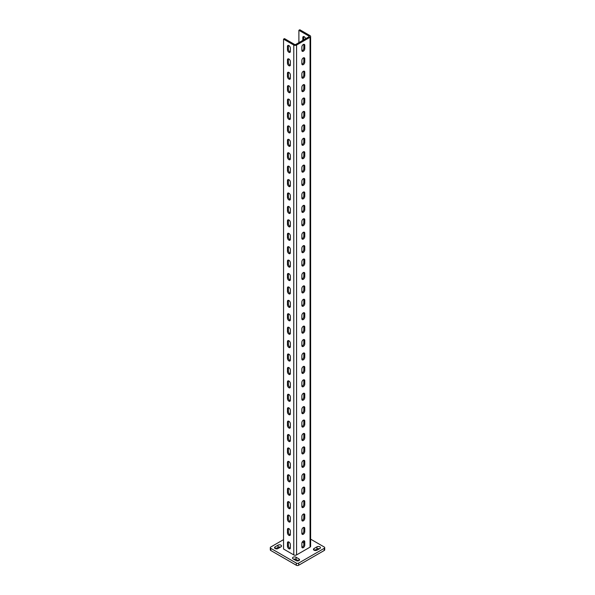 <?xml version="1.0" encoding="UTF-8"?>
<svg xmlns="http://www.w3.org/2000/svg" width="595" height="595" viewBox="0 0 595 595"><rect width="100%" height="100%" fill="white"/><g stroke="black" fill="none" stroke-linecap="round" stroke-linejoin="round"><path stroke-width="0.89" d="M288.902 535.329A2.053 1.183 -120 0 0 289.929 535.433A2.053 1.183 -120 0 0 290.353 534.489L290.353 531.134A2.053 1.183 -120 0 0 289.46 529.067A2.053 1.183 -120 0 0 287.876 528.516A2.053 1.183 -120 0 0 287.452 529.461L287.452 532.815A2.053 1.183 -120 0 0 288.902 535.329M288.449 528.442A2.053 1.183 -120 0 0 288.382 528.925L288.382 532.28A2.053 1.183 -120 0 0 289.832 534.793A2.053 1.183 -120 0 0 290.278 534.972M288.902 521.912A2.053 1.183 -120 0 0 289.929 522.016A2.053 1.183 -120 0 0 290.353 521.071L290.353 517.717A2.053 1.183 -120 0 0 289.46 515.649A2.053 1.183 -120 0 0 287.876 515.099A2.053 1.183 -120 0 0 287.452 516.043L287.452 519.398A2.053 1.183 -120 0 0 288.902 521.912M288.449 515.025A2.053 1.183 -120 0 0 288.382 515.501L288.382 518.855A2.053 1.183 -120 0 0 289.832 521.376A2.053 1.183 -120 0 0 290.278 521.555M288.902 508.494A2.053 1.183 -120 0 0 289.929 508.599A2.053 1.183 -120 0 0 290.353 507.654L290.353 504.3A2.053 1.183 -120 0 0 289.46 502.232A2.053 1.183 -120 0 0 287.876 501.682A2.053 1.183 -120 0 0 287.452 502.626L287.452 505.981A2.053 1.183 -120 0 0 288.902 508.494M288.449 501.607A2.053 1.183 -120 0 0 288.382 502.083L288.382 505.438A2.053 1.183 -120 0 0 289.832 507.959A2.053 1.183 -120 0 0 290.278 508.137M288.902 495.077A2.053 1.183 -120 0 0 289.929 495.174A2.053 1.183 -120 0 0 290.353 494.237L290.353 490.882A2.053 1.183 -120 0 0 289.46 488.815A2.053 1.183 -120 0 0 287.876 488.264A2.053 1.183 -120 0 0 287.452 489.209L287.452 492.563A2.053 1.183 -120 0 0 288.902 495.077M288.449 488.19A2.053 1.183 -120 0 0 288.382 488.666L288.382 492.02A2.053 1.183 -120 0 0 289.832 494.542A2.053 1.183 -120 0 0 290.278 494.713M288.902 481.66A2.053 1.183 -120 0 0 289.929 481.757A2.053 1.183 -120 0 0 290.353 480.82L290.353 477.465A2.053 1.183 -120 0 0 289.46 475.398A2.053 1.183 -120 0 0 287.876 474.847A2.053 1.183 -120 0 0 287.452 475.784L287.452 479.139A2.053 1.183 -120 0 0 288.902 481.66M288.449 474.773A2.053 1.183 -120 0 0 288.382 475.249L288.382 478.603A2.053 1.183 -120 0 0 289.832 481.124A2.053 1.183 -120 0 0 290.278 481.296M288.902 468.243A2.053 1.183 -120 0 0 289.929 468.339A2.053 1.183 -120 0 0 290.353 467.402L290.353 464.048A2.053 1.183 -120 0 0 289.46 461.98A2.053 1.183 -120 0 0 287.876 461.43A2.053 1.183 -120 0 0 287.452 462.367L287.452 465.721A2.053 1.183 -120 0 0 288.902 468.243M288.449 461.356A2.053 1.183 -120 0 0 288.382 461.832L288.382 465.186A2.053 1.183 -120 0 0 289.832 467.707A2.053 1.183 -120 0 0 290.278 467.878M288.902 454.825A2.053 1.183 -120 0 0 289.929 454.922A2.053 1.183 -120 0 0 290.353 453.985L290.353 450.631A2.053 1.183 -120 0 0 289.46 448.563A2.053 1.183 -120 0 0 287.876 448.013A2.053 1.183 -120 0 0 287.452 448.95L287.452 452.304A2.053 1.183 -120 0 0 288.902 454.825M288.449 447.938A2.053 1.183 -120 0 0 288.382 448.414L288.382 451.769A2.053 1.183 -120 0 0 289.832 454.282A2.053 1.183 -120 0 0 290.278 454.461M288.902 441.408A2.053 1.183 -120 0 0 289.929 441.505A2.053 1.183 -120 0 0 290.353 440.568L290.353 437.213A2.053 1.183 -120 0 0 289.46 435.146A2.053 1.183 -120 0 0 287.876 434.595A2.053 1.183 -120 0 0 287.452 435.533L287.452 438.887A2.053 1.183 -120 0 0 288.902 441.408M288.449 434.521A2.053 1.183 -120 0 0 288.382 434.997L288.382 438.351A2.053 1.183 -120 0 0 289.832 440.865A2.053 1.183 -120 0 0 290.278 441.044M288.902 427.984A2.053 1.183 -120 0 0 289.929 428.088A2.053 1.183 -120 0 0 290.353 427.151L290.353 423.796A2.053 1.183 -120 0 0 289.46 421.729A2.053 1.183 -120 0 0 287.876 421.178A2.053 1.183 -120 0 0 287.452 422.115L287.452 425.47A2.053 1.183 -120 0 0 288.902 427.984M288.449 421.104A2.053 1.183 -120 0 0 288.382 421.58L288.382 424.934A2.053 1.183 -120 0 0 289.832 427.448A2.053 1.183 -120 0 0 290.278 427.627M288.902 414.566A2.053 1.183 -120 0 0 289.929 414.67A2.053 1.183 -120 0 0 290.353 413.733L290.353 410.379A2.053 1.183 -120 0 0 289.46 408.311A2.053 1.183 -120 0 0 287.876 407.761A2.053 1.183 -120 0 0 287.452 408.698L287.452 412.052A2.053 1.183 -120 0 0 288.902 414.566M288.449 407.687A2.053 1.183 -120 0 0 288.382 408.163L288.382 411.517A2.053 1.183 -120 0 0 289.832 414.031A2.053 1.183 -120 0 0 290.278 414.209M288.902 401.149A2.053 1.183 -120 0 0 289.929 401.253A2.053 1.183 -120 0 0 290.353 400.316L290.353 396.962A2.053 1.183 -120 0 0 289.46 394.894A2.053 1.183 -120 0 0 287.876 394.344A2.053 1.183 -120 0 0 287.452 395.281L287.452 398.635A2.053 1.183 -120 0 0 288.902 401.149M288.449 394.262A2.053 1.183 -120 0 0 288.382 394.745L288.382 398.1A2.053 1.183 -120 0 0 289.832 400.613A2.053 1.183 -120 0 0 290.278 400.792M288.902 387.732A2.053 1.183 -120 0 0 289.929 387.836A2.053 1.183 -120 0 0 290.353 386.899L290.353 383.544A2.053 1.183 -120 0 0 289.46 381.477A2.053 1.183 -120 0 0 287.876 380.926A2.053 1.183 -120 0 0 287.452 381.864L287.452 385.218A2.053 1.183 -120 0 0 288.902 387.732M288.449 380.845A2.053 1.183 -120 0 0 288.382 381.328L288.382 384.682A2.053 1.183 -120 0 0 289.832 387.196A2.053 1.183 -120 0 0 290.278 387.375M288.902 374.315A2.053 1.183 -120 0 0 289.929 374.419A2.053 1.183 -120 0 0 290.353 373.474L290.353 370.12A2.053 1.183 -120 0 0 289.46 368.06A2.053 1.183 -120 0 0 287.876 367.509A2.053 1.183 -120 0 0 287.452 368.446L287.452 371.801A2.053 1.183 -120 0 0 288.902 374.315M288.449 367.427A2.053 1.183 -120 0 0 288.382 367.911L288.382 371.265A2.053 1.183 -120 0 0 289.832 373.779A2.053 1.183 -120 0 0 290.278 373.958M288.902 360.897A2.053 1.183 -120 0 0 289.929 361.001A2.053 1.183 -120 0 0 290.353 360.057L290.353 356.703A2.053 1.183 -120 0 0 289.46 354.635A2.053 1.183 -120 0 0 287.876 354.084A2.053 1.183 -120 0 0 287.452 355.029L287.452 358.383A2.053 1.183 -120 0 0 288.902 360.897M288.449 354.01A2.053 1.183 -120 0 0 288.382 354.494L288.382 357.848A2.053 1.183 -120 0 0 289.832 360.362A2.053 1.183 -120 0 0 290.278 360.54M288.902 347.48A2.053 1.183 -120 0 0 289.929 347.584A2.053 1.183 -120 0 0 290.353 346.64L290.353 343.285A2.053 1.183 -120 0 0 289.46 341.218A2.053 1.183 -120 0 0 287.876 340.667A2.053 1.183 -120 0 0 287.452 341.612L287.452 344.966A2.053 1.183 -120 0 0 288.902 347.48M288.449 340.593A2.053 1.183 -120 0 0 288.382 341.076L288.382 344.431A2.053 1.183 -120 0 0 289.832 346.945A2.053 1.183 -120 0 0 290.278 347.123M288.902 334.063A2.053 1.183 -120 0 0 289.929 334.167A2.053 1.183 -120 0 0 290.353 333.222L290.353 329.868A2.053 1.183 -120 0 0 289.46 327.8A2.053 1.183 -120 0 0 287.876 327.25A2.053 1.183 -120 0 0 287.452 328.195L287.452 331.549A2.053 1.183 -120 0 0 288.902 334.063M288.449 327.176A2.053 1.183 -120 0 0 288.382 327.659L288.382 331.013A2.053 1.183 -120 0 0 289.832 333.527A2.053 1.183 -120 0 0 290.278 333.706M288.902 320.646A2.053 1.183 -120 0 0 289.929 320.75A2.053 1.183 -120 0 0 290.353 319.805L290.353 316.451A2.053 1.183 -120 0 0 289.46 314.383A2.053 1.183 -120 0 0 287.876 313.833A2.053 1.183 -120 0 0 287.452 314.777L287.452 318.132A2.053 1.183 -120 0 0 288.902 320.646M288.449 313.758A2.053 1.183 -120 0 0 288.382 314.242L288.382 317.596A2.053 1.183 -120 0 0 289.832 320.11A2.053 1.183 -120 0 0 290.278 320.288M288.902 307.228A2.053 1.183 -120 0 0 289.929 307.332A2.053 1.183 -120 0 0 290.353 306.388L290.353 303.034A2.053 1.183 -120 0 0 289.46 300.966A2.053 1.183 -120 0 0 287.876 300.416A2.053 1.183 -120 0 0 287.452 301.36L287.452 304.714A2.053 1.183 -120 0 0 288.902 307.228M288.449 300.341A2.053 1.183 -120 0 0 288.382 300.825L288.382 304.179A2.053 1.183 -120 0 0 289.832 306.693A2.053 1.183 -120 0 0 290.278 306.871M288.902 293.811A2.053 1.183 -120 0 0 289.929 293.915A2.053 1.183 -120 0 0 290.353 292.971L290.353 289.616A2.053 1.183 -120 0 0 289.46 287.549A2.053 1.183 -120 0 0 287.876 286.998A2.053 1.183 -120 0 0 287.452 287.943L287.452 291.297A2.053 1.183 -120 0 0 288.902 293.811M288.449 286.924A2.053 1.183 -120 0 0 288.382 287.4L288.382 290.754A2.053 1.183 -120 0 0 289.832 293.276A2.053 1.183 -120 0 0 290.278 293.454M288.902 280.394A2.053 1.183 -120 0 0 289.929 280.498A2.053 1.183 -120 0 0 290.353 279.553L290.353 276.199A2.053 1.183 -120 0 0 289.46 274.131A2.053 1.183 -120 0 0 287.876 273.581A2.053 1.183 -120 0 0 287.452 274.526L287.452 277.88A2.053 1.183 -120 0 0 288.902 280.394M288.449 273.507A2.053 1.183 -120 0 0 288.382 273.983L288.382 277.337A2.053 1.183 -120 0 0 289.832 279.858A2.053 1.183 -120 0 0 290.278 280.037M288.902 266.976A2.053 1.183 -120 0 0 289.929 267.073A2.053 1.183 -120 0 0 290.353 266.136L290.353 262.782A2.053 1.183 -120 0 0 289.46 260.714A2.053 1.183 -120 0 0 287.876 260.164A2.053 1.183 -120 0 0 287.452 261.101L287.452 264.463A2.053 1.183 -120 0 0 288.902 266.976M288.449 260.089A2.053 1.183 -120 0 0 288.382 260.565L288.382 263.92A2.053 1.183 -120 0 0 289.832 266.441A2.053 1.183 -120 0 0 290.278 266.612M288.902 253.559A2.053 1.183 -120 0 0 289.929 253.656A2.053 1.183 -120 0 0 290.353 252.719L290.353 249.364A2.053 1.183 -120 0 0 289.46 247.297A2.053 1.183 -120 0 0 287.876 246.746A2.053 1.183 -120 0 0 287.452 247.684L287.452 251.038A2.053 1.183 -120 0 0 288.902 253.559M288.449 246.672A2.053 1.183 -120 0 0 288.382 247.148L288.382 250.502A2.053 1.183 -120 0 0 289.832 253.024A2.053 1.183 -120 0 0 290.278 253.195M288.902 240.142A2.053 1.183 -120 0 0 289.929 240.239A2.053 1.183 -120 0 0 290.353 239.302L290.353 235.947A2.053 1.183 -120 0 0 289.46 233.88A2.053 1.183 -120 0 0 287.876 233.329A2.053 1.183 -120 0 0 287.452 234.266L287.452 237.621A2.053 1.183 -120 0 0 288.902 240.142M288.449 233.255A2.053 1.183 -120 0 0 288.382 233.731L288.382 237.085A2.053 1.183 -120 0 0 289.832 239.599A2.053 1.183 -120 0 0 290.278 239.778M288.902 226.725A2.053 1.183 -120 0 0 289.929 226.821A2.053 1.183 -120 0 0 290.353 225.884L290.353 222.53A2.053 1.183 -120 0 0 289.46 220.462A2.053 1.183 -120 0 0 287.876 219.912A2.053 1.183 -120 0 0 287.452 220.849L287.452 224.203A2.053 1.183 -120 0 0 288.902 226.725M288.449 219.838A2.053 1.183 -120 0 0 288.382 220.314L288.382 223.668A2.053 1.183 -120 0 0 289.832 226.182A2.053 1.183 -120 0 0 290.278 226.36M288.902 213.308A2.053 1.183 -120 0 0 289.929 213.404A2.053 1.183 -120 0 0 290.353 212.467L290.353 209.113A2.053 1.183 -120 0 0 289.46 207.045A2.053 1.183 -120 0 0 287.876 206.495A2.053 1.183 -120 0 0 287.452 207.432L287.452 210.786A2.053 1.183 -120 0 0 288.902 213.308M288.449 206.42A2.053 1.183 -120 0 0 288.382 206.896L288.382 210.251A2.053 1.183 -120 0 0 289.832 212.765A2.053 1.183 -120 0 0 290.278 212.943M288.902 199.883A2.053 1.183 -120 0 0 289.929 199.987A2.053 1.183 -120 0 0 290.353 199.05L290.353 195.696A2.053 1.183 -120 0 0 289.46 193.628A2.053 1.183 -120 0 0 287.876 193.078A2.053 1.183 -120 0 0 287.452 194.015L287.452 197.369A2.053 1.183 -120 0 0 288.902 199.883M288.449 193.003A2.053 1.183 -120 0 0 288.382 193.479L288.382 196.833A2.053 1.183 -120 0 0 289.832 199.347A2.053 1.183 -120 0 0 290.278 199.526M288.902 186.466A2.053 1.183 -120 0 0 289.929 186.57A2.053 1.183 -120 0 0 290.353 185.633L290.353 182.278A2.053 1.183 -120 0 0 289.46 180.211A2.053 1.183 -120 0 0 287.876 179.66A2.053 1.183 -120 0 0 287.452 180.597L287.452 183.952A2.053 1.183 -120 0 0 288.902 186.466M288.449 179.586A2.053 1.183 -120 0 0 288.382 180.062L288.382 183.416A2.053 1.183 -120 0 0 289.832 185.93A2.053 1.183 -120 0 0 290.278 186.109M288.902 173.048A2.053 1.183 -120 0 0 289.929 173.152A2.053 1.183 -120 0 0 290.353 172.215L290.353 168.861A2.053 1.183 -120 0 0 289.46 166.793A2.053 1.183 -120 0 0 287.876 166.243A2.053 1.183 -120 0 0 287.452 167.18L287.452 170.534A2.053 1.183 -120 0 0 288.902 173.048M288.449 166.161A2.053 1.183 -120 0 0 288.382 166.645L288.382 169.999A2.053 1.183 -120 0 0 289.832 172.513A2.053 1.183 -120 0 0 290.278 172.691M288.902 159.631A2.053 1.183 -120 0 0 289.929 159.735A2.053 1.183 -120 0 0 290.353 158.798L290.353 155.444A2.053 1.183 -120 0 0 289.46 153.376A2.053 1.183 -120 0 0 287.876 152.826A2.053 1.183 -120 0 0 287.452 153.763L287.452 157.117A2.053 1.183 -120 0 0 288.902 159.631M288.449 152.744A2.053 1.183 -120 0 0 288.382 153.227L288.382 156.582A2.053 1.183 -120 0 0 289.832 159.096A2.053 1.183 -120 0 0 290.278 159.274M288.902 146.214A2.053 1.183 -120 0 0 289.929 146.318A2.053 1.183 -120 0 0 290.353 145.373L290.353 142.019A2.053 1.183 -120 0 0 289.46 139.959A2.053 1.183 -120 0 0 287.876 139.409A2.053 1.183 -120 0 0 287.452 140.346L287.452 143.7A2.053 1.183 -120 0 0 288.902 146.214M288.449 139.327A2.053 1.183 -120 0 0 288.382 139.81L288.382 143.164A2.053 1.183 -120 0 0 289.832 145.678A2.053 1.183 -120 0 0 290.278 145.857M288.902 132.797A2.053 1.183 -120 0 0 289.929 132.901A2.053 1.183 -120 0 0 290.353 131.956L290.353 128.602A2.053 1.183 -120 0 0 289.46 126.534A2.053 1.183 -120 0 0 287.876 125.984A2.053 1.183 -120 0 0 287.452 126.928L287.452 130.283A2.053 1.183 -120 0 0 288.902 132.797M288.449 125.909A2.053 1.183 -120 0 0 288.382 126.393L288.382 129.747A2.053 1.183 -120 0 0 289.832 132.261A2.053 1.183 -120 0 0 290.278 132.44M288.902 119.379A2.053 1.183 -120 0 0 289.929 119.483A2.053 1.183 -120 0 0 290.353 118.539L290.353 115.185A2.053 1.183 -120 0 0 289.46 113.117A2.053 1.183 -120 0 0 287.876 112.567A2.053 1.183 -120 0 0 287.452 113.511L287.452 116.865A2.053 1.183 -120 0 0 288.902 119.379M288.449 112.492A2.053 1.183 -120 0 0 288.382 112.976L288.382 116.33A2.053 1.183 -120 0 0 289.832 118.844A2.053 1.183 -120 0 0 290.278 119.022M288.902 105.962A2.053 1.183 -120 0 0 289.929 106.066A2.053 1.183 -120 0 0 290.353 105.122L290.353 101.767A2.053 1.183 -120 0 0 289.46 99.7A2.053 1.183 -120 0 0 287.876 99.149A2.053 1.183 -120 0 0 287.452 100.094L287.452 103.448A2.053 1.183 -120 0 0 288.902 105.962M288.449 99.075A2.053 1.183 -120 0 0 288.382 99.558L288.382 102.913A2.053 1.183 -120 0 0 289.832 105.427A2.053 1.183 -120 0 0 290.278 105.605M288.902 92.545A2.053 1.183 -120 0 0 289.929 92.649A2.053 1.183 -120 0 0 290.353 91.704L290.353 88.35A2.053 1.183 -120 0 0 289.46 86.282A2.053 1.183 -120 0 0 287.876 85.732A2.053 1.183 -120 0 0 287.452 86.677L287.452 90.031A2.053 1.183 -120 0 0 288.902 92.545M288.449 85.658A2.053 1.183 -120 0 0 288.382 86.141L288.382 89.495A2.053 1.183 -120 0 0 289.832 92.009A2.053 1.183 -120 0 0 290.278 92.188M288.902 79.128A2.053 1.183 -120 0 0 289.929 79.232A2.053 1.183 -120 0 0 290.353 78.287L290.353 74.933A2.053 1.183 -120 0 0 289.46 72.865A2.053 1.183 -120 0 0 287.876 72.315A2.053 1.183 -120 0 0 287.452 73.259L287.452 76.614A2.053 1.183 -120 0 0 288.902 79.128M288.449 72.24A2.053 1.183 -120 0 0 288.382 72.716L288.382 76.071A2.053 1.183 -120 0 0 289.832 78.592A2.053 1.183 -120 0 0 290.278 78.771M288.902 65.71A2.053 1.183 -120 0 0 289.929 65.814A2.053 1.183 -120 0 0 290.353 64.87L290.353 61.516A2.053 1.183 -120 0 0 289.46 59.448A2.053 1.183 -120 0 0 287.876 58.898A2.053 1.183 -120 0 0 287.452 59.842L287.452 63.196A2.053 1.183 -120 0 0 288.902 65.71M288.449 58.823A2.053 1.183 -120 0 0 288.382 59.299L288.382 62.654A2.053 1.183 -120 0 0 289.832 65.175A2.053 1.183 -120 0 0 290.278 65.353M288.902 52.293A2.053 1.183 -120 0 0 289.929 52.39A2.053 1.183 -120 0 0 290.353 51.453L290.353 48.098A2.053 1.183 -120 0 0 289.46 46.031A2.053 1.183 -120 0 0 287.876 45.48A2.053 1.183 -120 0 0 287.452 46.425L287.452 49.779A2.053 1.183 -120 0 0 288.902 52.293M288.449 45.406A2.053 1.183 -120 0 0 288.382 45.882L288.382 49.236A2.053 1.183 -120 0 0 289.832 51.758A2.053 1.183 -120 0 0 290.278 51.936M303.309 527.549A2.053 1.183 120 0 0 301.858 530.063L301.858 533.418A2.053 1.183 120 0 0 302.282 534.355A2.053 1.183 120 0 0 303.867 533.804A2.053 1.183 120 0 0 304.759 531.737L304.759 528.382A2.053 1.183 120 0 0 304.335 527.445A2.053 1.183 120 0 0 303.309 527.549M303.309 514.132A2.053 1.183 120 0 0 301.858 516.646L301.858 520A2.053 1.183 120 0 0 302.282 520.937A2.053 1.183 120 0 0 303.867 520.387A2.053 1.183 120 0 0 304.759 518.319L304.759 514.965A2.053 1.183 120 0 0 304.335 514.028A2.053 1.183 120 0 0 303.309 514.132M303.309 500.707A2.053 1.183 120 0 0 301.858 503.229L301.858 506.583A2.053 1.183 120 0 0 302.282 507.52A2.053 1.183 120 0 0 303.867 506.97A2.053 1.183 120 0 0 304.759 504.902L304.759 501.548A2.053 1.183 120 0 0 304.335 500.611A2.053 1.183 120 0 0 303.309 500.707M303.309 487.29A2.053 1.183 120 0 0 301.858 489.811L301.858 493.166A2.053 1.183 120 0 0 302.282 494.103A2.053 1.183 120 0 0 303.867 493.553A2.053 1.183 120 0 0 304.759 491.485L304.759 488.131A2.053 1.183 120 0 0 304.335 487.193A2.053 1.183 120 0 0 303.309 487.29M303.309 473.873A2.053 1.183 120 0 0 301.858 476.394L301.858 479.748A2.053 1.183 120 0 0 302.282 480.686A2.053 1.183 120 0 0 303.867 480.135A2.053 1.183 120 0 0 304.759 478.068L304.759 474.713A2.053 1.183 120 0 0 304.335 473.776A2.053 1.183 120 0 0 303.309 473.873M303.309 460.456A2.053 1.183 120 0 0 301.858 462.977L301.858 466.331A2.053 1.183 120 0 0 302.282 467.268A2.053 1.183 120 0 0 303.867 466.718A2.053 1.183 120 0 0 304.759 464.65L304.759 461.296A2.053 1.183 120 0 0 304.335 460.359A2.053 1.183 120 0 0 303.309 460.456M303.309 447.038A2.053 1.183 120 0 0 301.858 449.56L301.858 452.914A2.053 1.183 120 0 0 302.282 453.851A2.053 1.183 120 0 0 303.867 453.301A2.053 1.183 120 0 0 304.759 451.233L304.759 447.879A2.053 1.183 120 0 0 304.335 446.942A2.053 1.183 120 0 0 303.309 447.038M303.309 433.621A2.053 1.183 120 0 0 301.858 436.135L301.858 439.489A2.053 1.183 120 0 0 302.282 440.434A2.053 1.183 120 0 0 303.867 439.884A2.053 1.183 120 0 0 304.759 437.816L304.759 434.462A2.053 1.183 120 0 0 304.335 433.524A2.053 1.183 120 0 0 303.309 433.621M303.309 420.204A2.053 1.183 120 0 0 301.858 422.718L301.858 426.072A2.053 1.183 120 0 0 302.282 427.017A2.053 1.183 120 0 0 303.867 426.466A2.053 1.183 120 0 0 304.759 424.399L304.759 421.044A2.053 1.183 120 0 0 304.335 420.1A2.053 1.183 120 0 0 303.309 420.204M303.309 406.787A2.053 1.183 120 0 0 301.858 409.301L301.858 412.655A2.053 1.183 120 0 0 302.282 413.599A2.053 1.183 120 0 0 303.867 413.049A2.053 1.183 120 0 0 304.759 410.981L304.759 407.627A2.053 1.183 120 0 0 304.335 406.683A2.053 1.183 120 0 0 303.309 406.787M303.309 393.369A2.053 1.183 120 0 0 301.858 395.883L301.858 399.238A2.053 1.183 120 0 0 302.282 400.182A2.053 1.183 120 0 0 303.867 399.632A2.053 1.183 120 0 0 304.759 397.564L304.759 394.21A2.053 1.183 120 0 0 304.335 393.265A2.053 1.183 120 0 0 303.309 393.369M303.309 379.952A2.053 1.183 120 0 0 301.858 382.466L301.858 385.82A2.053 1.183 120 0 0 302.282 386.765A2.053 1.183 120 0 0 303.867 386.214A2.053 1.183 120 0 0 304.759 384.147L304.759 380.793A2.053 1.183 120 0 0 304.335 379.848A2.053 1.183 120 0 0 303.309 379.952M303.309 366.535A2.053 1.183 120 0 0 301.858 369.049L301.858 372.403A2.053 1.183 120 0 0 302.282 373.348A2.053 1.183 120 0 0 303.867 372.797A2.053 1.183 120 0 0 304.759 370.73L304.759 367.375A2.053 1.183 120 0 0 304.335 366.431A2.053 1.183 120 0 0 303.309 366.535M303.309 353.118A2.053 1.183 120 0 0 301.858 355.632L301.858 358.986A2.053 1.183 120 0 0 302.282 359.93A2.053 1.183 120 0 0 303.867 359.38A2.053 1.183 120 0 0 304.759 357.312L304.759 353.958A2.053 1.183 120 0 0 304.335 353.014A2.053 1.183 120 0 0 303.309 353.118M303.309 339.7A2.053 1.183 120 0 0 301.858 342.214L301.858 345.569A2.053 1.183 120 0 0 302.282 346.506A2.053 1.183 120 0 0 303.867 345.955A2.053 1.183 120 0 0 304.759 343.895L304.759 340.541A2.053 1.183 120 0 0 304.335 339.596A2.053 1.183 120 0 0 303.309 339.7M303.309 326.283A2.053 1.183 120 0 0 301.858 328.797L301.858 332.151A2.053 1.183 120 0 0 302.282 333.088A2.053 1.183 120 0 0 303.867 332.538A2.053 1.183 120 0 0 304.759 330.47L304.759 327.116A2.053 1.183 120 0 0 304.335 326.179A2.053 1.183 120 0 0 303.309 326.283M303.309 312.866A2.053 1.183 120 0 0 301.858 315.38L301.858 318.734A2.053 1.183 120 0 0 302.282 319.671A2.053 1.183 120 0 0 303.867 319.121A2.053 1.183 120 0 0 304.759 317.053L304.759 313.699A2.053 1.183 120 0 0 304.335 312.762A2.053 1.183 120 0 0 303.309 312.866M303.309 299.449A2.053 1.183 120 0 0 301.858 301.963L301.858 305.317A2.053 1.183 120 0 0 302.282 306.254A2.053 1.183 120 0 0 303.867 305.704A2.053 1.183 120 0 0 304.759 303.636L304.759 300.282A2.053 1.183 120 0 0 304.335 299.345A2.053 1.183 120 0 0 303.309 299.449M303.309 286.031A2.053 1.183 120 0 0 301.858 288.545L301.858 291.9A2.053 1.183 120 0 0 302.282 292.837A2.053 1.183 120 0 0 303.867 292.286A2.053 1.183 120 0 0 304.759 290.219L304.759 286.864A2.053 1.183 120 0 0 304.335 285.927A2.053 1.183 120 0 0 303.309 286.031M303.309 272.607A2.053 1.183 120 0 0 301.858 275.128L301.858 278.482A2.053 1.183 120 0 0 302.282 279.419A2.053 1.183 120 0 0 303.867 278.869A2.053 1.183 120 0 0 304.759 276.801L304.759 273.447A2.053 1.183 120 0 0 304.335 272.51A2.053 1.183 120 0 0 303.309 272.607M303.309 259.189A2.053 1.183 120 0 0 301.858 261.711L301.858 265.065A2.053 1.183 120 0 0 302.282 266.002A2.053 1.183 120 0 0 303.867 265.452A2.053 1.183 120 0 0 304.759 263.384L304.759 260.03A2.053 1.183 120 0 0 304.335 259.093A2.053 1.183 120 0 0 303.309 259.189M303.309 245.772A2.053 1.183 120 0 0 301.858 248.293L301.858 251.648A2.053 1.183 120 0 0 302.282 252.585A2.053 1.183 120 0 0 303.867 252.035A2.053 1.183 120 0 0 304.759 249.967L304.759 246.613A2.053 1.183 120 0 0 304.335 245.675A2.053 1.183 120 0 0 303.309 245.772M303.309 232.355A2.053 1.183 120 0 0 301.858 234.876L301.858 238.231A2.053 1.183 120 0 0 302.282 239.168A2.053 1.183 120 0 0 303.867 238.617A2.053 1.183 120 0 0 304.759 236.55L304.759 233.195A2.053 1.183 120 0 0 304.335 232.258A2.053 1.183 120 0 0 303.309 232.355M303.309 218.938A2.053 1.183 120 0 0 301.858 221.452L301.858 224.813A2.053 1.183 120 0 0 302.282 225.75A2.053 1.183 120 0 0 303.867 225.2A2.053 1.183 120 0 0 304.759 223.132L304.759 219.778A2.053 1.183 120 0 0 304.335 218.841A2.053 1.183 120 0 0 303.309 218.938M303.309 205.52A2.053 1.183 120 0 0 301.858 208.034L301.858 211.389A2.053 1.183 120 0 0 302.282 212.333A2.053 1.183 120 0 0 303.867 211.783A2.053 1.183 120 0 0 304.759 209.715L304.759 206.361A2.053 1.183 120 0 0 304.335 205.416A2.053 1.183 120 0 0 303.309 205.52M303.309 192.103A2.053 1.183 120 0 0 301.858 194.617L301.858 197.971A2.053 1.183 120 0 0 302.282 198.916A2.053 1.183 120 0 0 303.867 198.366A2.053 1.183 120 0 0 304.759 196.298L304.759 192.944A2.053 1.183 120 0 0 304.335 191.999A2.053 1.183 120 0 0 303.309 192.103M303.309 178.686A2.053 1.183 120 0 0 301.858 181.2L301.858 184.554A2.053 1.183 120 0 0 302.282 185.499A2.053 1.183 120 0 0 303.867 184.948A2.053 1.183 120 0 0 304.759 182.881L304.759 179.526A2.053 1.183 120 0 0 304.335 178.582A2.053 1.183 120 0 0 303.309 178.686M303.309 165.269A2.053 1.183 120 0 0 301.858 167.783L301.858 171.137A2.053 1.183 120 0 0 302.282 172.081A2.053 1.183 120 0 0 303.867 171.531A2.053 1.183 120 0 0 304.759 169.463L304.759 166.109A2.053 1.183 120 0 0 304.335 165.165A2.053 1.183 120 0 0 303.309 165.269M303.309 151.851A2.053 1.183 120 0 0 301.858 154.365L301.858 157.72A2.053 1.183 120 0 0 302.282 158.664A2.053 1.183 120 0 0 303.867 158.114A2.053 1.183 120 0 0 304.759 156.046L304.759 152.692A2.053 1.183 120 0 0 304.335 151.747A2.053 1.183 120 0 0 303.309 151.851M303.309 138.434A2.053 1.183 120 0 0 301.858 140.948L301.858 144.302A2.053 1.183 120 0 0 302.282 145.247A2.053 1.183 120 0 0 303.867 144.697A2.053 1.183 120 0 0 304.759 142.629L304.759 139.275A2.053 1.183 120 0 0 304.335 138.33A2.053 1.183 120 0 0 303.309 138.434M303.309 125.017A2.053 1.183 120 0 0 301.858 127.531L301.858 130.885A2.053 1.183 120 0 0 302.282 131.83A2.053 1.183 120 0 0 303.867 131.279A2.053 1.183 120 0 0 304.759 129.212L304.759 125.857A2.053 1.183 120 0 0 304.335 124.913A2.053 1.183 120 0 0 303.309 125.017M303.309 111.6A2.053 1.183 120 0 0 301.858 114.114L301.858 117.468A2.053 1.183 120 0 0 302.282 118.405A2.053 1.183 120 0 0 303.867 117.855A2.053 1.183 120 0 0 304.759 115.794L304.759 112.44A2.053 1.183 120 0 0 304.335 111.496A2.053 1.183 120 0 0 303.309 111.6M303.309 98.182A2.053 1.183 120 0 0 301.858 100.696L301.858 104.051A2.053 1.183 120 0 0 302.282 104.988A2.053 1.183 120 0 0 303.867 104.437A2.053 1.183 120 0 0 304.759 102.37L304.759 99.015A2.053 1.183 120 0 0 304.335 98.078A2.053 1.183 120 0 0 303.309 98.182M303.309 84.765A2.053 1.183 120 0 0 301.858 87.279L301.858 90.633A2.053 1.183 120 0 0 302.282 91.571A2.053 1.183 120 0 0 303.867 91.02A2.053 1.183 120 0 0 304.759 88.953L304.759 85.598A2.053 1.183 120 0 0 304.335 84.661A2.053 1.183 120 0 0 303.309 84.765M303.309 71.348A2.053 1.183 120 0 0 301.858 73.862L301.858 77.216A2.053 1.183 120 0 0 302.282 78.153A2.053 1.183 120 0 0 303.867 77.603A2.053 1.183 120 0 0 304.759 75.535L304.759 72.181A2.053 1.183 120 0 0 304.335 71.244A2.053 1.183 120 0 0 303.309 71.348M303.309 57.931A2.053 1.183 120 0 0 301.858 60.445L301.858 63.799A2.053 1.183 120 0 0 302.282 64.736A2.053 1.183 120 0 0 303.867 64.186A2.053 1.183 120 0 0 304.759 62.118L304.759 58.764A2.053 1.183 120 0 0 304.335 57.827A2.053 1.183 120 0 0 303.309 57.931M303.309 44.506A2.053 1.183 120 0 0 301.858 47.027L301.858 50.382A2.053 1.183 120 0 0 302.282 51.319A2.053 1.183 120 0 0 303.867 50.768A2.053 1.183 120 0 0 304.759 48.701L304.759 45.346A2.053 1.183 120 0 0 304.335 44.409A2.053 1.183 120 0 0 303.309 44.506M288.902 548.746A2.053 1.183 -120 0 0 289.929 548.85A2.053 1.183 -120 0 0 290.353 547.906L290.353 544.551A2.053 1.183 -120 0 0 289.46 542.484A2.053 1.183 -120 0 0 287.876 541.933A2.053 1.183 -120 0 0 287.452 542.878L287.452 546.232A2.053 1.183 -120 0 0 288.902 548.746M288.449 541.859A2.053 1.183 -120 0 0 288.382 542.343L288.382 545.697A2.053 1.183 -120 0 0 289.832 548.211A2.053 1.183 -120 0 0 290.278 548.389M303.309 540.967A2.053 1.183 120 0 0 301.858 543.48L301.858 546.835A2.053 1.183 120 0 0 302.282 547.772A2.053 1.183 120 0 0 303.867 547.221A2.053 1.183 120 0 0 304.759 545.154L304.759 541.8A2.053 1.183 120 0 0 304.335 540.862A2.053 1.183 120 0 0 303.309 540.967M280.944 546.835A2.053 1.183 0 0 0 281.547 545.994A2.053 1.183 0 0 0 280.944 545.154A2.053 1.183 0 0 0 278.036 545.154L275.128 546.835A2.053 1.183 0 0 0 274.533 547.675A2.053 1.183 0 0 0 275.797 548.769A2.053 1.183 0 0 0 278.036 548.508L280.944 546.835M319.872 548.508A2.053 1.183 0 0 0 320.467 547.675A2.053 1.183 0 0 0 319.872 546.835A2.053 1.183 0 0 0 316.964 546.835L314.056 548.508A2.053 1.183 0 0 0 313.453 549.349A2.053 1.183 0 0 0 314.725 550.449A2.053 1.183 0 0 0 316.964 550.189L319.872 548.508M283.555 539.62L270.777 547.006A1.644 0.952 0 0 0 270.294 547.675A1.644 0.952 0 0 0 270.777 548.345L296.34 563.101A1.644 0.952 0 0 0 298.66 563.101L324.223 548.345A1.644 0.952 0 0 0 324.706 547.675A1.644 0.952 0 0 0 324.223 547.006L310.627 539.152M298.95 558.913L296.05 557.232A2.053 1.183 0 0 0 293.811 556.98A2.053 1.183 0 0 0 292.539 558.073A2.053 1.183 0 0 0 293.142 558.913L296.05 560.587A2.053 1.183 0 0 0 298.288 560.847A2.053 1.183 0 0 0 299.553 559.746A2.053 1.183 0 0 0 298.95 558.913L298.95 560.587M302.253 542.097L303.829 543.012M298.891 42.632L298.891 30.285L299.821 29.75L310.047 35.655A1.971 1.138 180 0 1 310.627 36.459L310.627 546.329A1.971 1.138 180 0 1 310.047 547.14L296.57 554.919A1.971 1.138 180 0 1 293.781 554.919L283.555 549.014L283.555 39.144L284.484 38.608L294.711 44.506A0.654 0.379 180 0 0 295.641 44.506L309.117 36.726A0.654 0.379 180 0 0 309.117 36.191L309.117 36.726M319.403 548.783A2.053 1.183 0 0 0 316.964 548.984L314.524 550.39M298.489 560.788L296.05 559.382A2.053 1.183 0 0 0 293.61 559.181M324.706 547.675L324.706 549.817A1.644 0.952 180 0 1 324.223 550.494L324.223 548.345M298.66 563.101L298.66 565.25L324.223 550.494M298.66 565.25A1.644 0.952 180 0 1 296.34 565.25L296.34 563.101M270.777 548.345L270.777 550.494L296.34 565.25M270.777 550.494A1.644 0.952 180 0 1 270.294 549.817L270.294 547.675M280.476 547.103A2.053 1.183 0 0 0 278.036 547.303L275.597 548.716M310.627 36.459A1.971 1.138 180 0 1 310.047 37.262L296.57 45.049A1.971 1.138 180 0 1 293.781 45.049L283.555 39.144M303.718 39.85L303.718 37.031A2.053 1.183 60 0 1 303.792 36.548M302.788 40.386L302.788 37.567A2.053 1.183 60 0 1 303.212 36.622A2.053 1.183 60 0 1 305.637 38.742M298.891 30.285L309.117 36.191M301.933 533.894A2.053 1.183 120 0 0 303.829 531.201L303.829 527.847A2.053 1.183 120 0 0 303.762 527.371M301.933 520.476A2.053 1.183 120 0 0 303.829 517.784L303.829 514.43A2.053 1.183 120 0 0 303.762 513.954M301.933 507.059A2.053 1.183 120 0 0 303.829 504.367L303.829 501.012A2.053 1.183 120 0 0 303.762 500.536M301.933 493.642A2.053 1.183 120 0 0 303.829 490.949L303.829 487.595A2.053 1.183 120 0 0 303.762 487.119M301.933 480.224A2.053 1.183 120 0 0 303.829 477.532L303.829 474.178A2.053 1.183 120 0 0 303.762 473.702M301.933 466.807A2.053 1.183 120 0 0 303.829 464.115L303.829 460.761A2.053 1.183 120 0 0 303.762 460.277M301.933 453.39A2.053 1.183 120 0 0 303.829 450.698L303.829 447.343A2.053 1.183 120 0 0 303.762 446.86M301.933 439.973A2.053 1.183 120 0 0 303.829 437.28L303.829 433.926A2.053 1.183 120 0 0 303.762 433.443M301.933 426.555A2.053 1.183 120 0 0 303.829 423.863L303.829 420.509A2.053 1.183 120 0 0 303.762 420.025M301.933 413.138A2.053 1.183 120 0 0 303.829 410.446L303.829 407.092A2.053 1.183 120 0 0 303.762 406.608M301.933 399.721A2.053 1.183 120 0 0 303.829 397.029L303.829 393.674A2.053 1.183 120 0 0 303.762 393.191M301.933 386.304A2.053 1.183 120 0 0 303.829 383.611L303.829 380.257A2.053 1.183 120 0 0 303.762 379.774M301.933 372.887A2.053 1.183 120 0 0 303.829 370.187L303.829 366.832A2.053 1.183 120 0 0 303.762 366.356M301.933 359.469A2.053 1.183 120 0 0 303.829 356.769L303.829 353.415A2.053 1.183 120 0 0 303.762 352.939M301.933 346.052A2.053 1.183 120 0 0 303.829 343.352L303.829 339.998A2.053 1.183 120 0 0 303.762 339.522M301.933 332.627A2.053 1.183 120 0 0 303.829 329.935L303.829 326.581A2.053 1.183 120 0 0 303.762 326.105M301.933 319.21A2.053 1.183 120 0 0 303.829 316.518L303.829 313.163A2.053 1.183 120 0 0 303.762 312.687M301.933 305.793A2.053 1.183 120 0 0 303.829 303.1L303.829 299.746A2.053 1.183 120 0 0 303.762 299.27M301.933 292.376A2.053 1.183 120 0 0 303.829 289.683L303.829 286.329A2.053 1.183 120 0 0 303.762 285.853M301.933 278.958A2.053 1.183 120 0 0 303.829 276.266L303.829 272.912A2.053 1.183 120 0 0 303.762 272.436M301.933 265.541A2.053 1.183 120 0 0 303.829 262.849L303.829 259.494A2.053 1.183 120 0 0 303.762 259.018M301.933 252.124A2.053 1.183 120 0 0 303.829 249.431L303.829 246.077A2.053 1.183 120 0 0 303.762 245.594M301.933 238.707A2.053 1.183 120 0 0 303.829 236.014L303.829 232.66A2.053 1.183 120 0 0 303.762 232.176M301.933 225.289A2.053 1.183 120 0 0 303.829 222.597L303.829 219.243A2.053 1.183 120 0 0 303.762 218.759M301.933 211.872A2.053 1.183 120 0 0 303.829 209.18L303.829 205.825A2.053 1.183 120 0 0 303.762 205.342M301.933 198.455A2.053 1.183 120 0 0 303.829 195.762L303.829 192.408A2.053 1.183 120 0 0 303.762 191.925M301.933 185.038A2.053 1.183 120 0 0 303.829 182.345L303.829 178.991A2.053 1.183 120 0 0 303.762 178.507M301.933 171.62A2.053 1.183 120 0 0 303.829 168.928L303.829 165.574A2.053 1.183 120 0 0 303.762 165.09M301.933 158.203A2.053 1.183 120 0 0 303.829 155.511L303.829 152.156A2.053 1.183 120 0 0 303.762 151.673M301.933 144.786A2.053 1.183 120 0 0 303.829 142.086L303.829 138.732A2.053 1.183 120 0 0 303.762 138.256M301.933 131.369A2.053 1.183 120 0 0 303.829 128.669L303.829 125.314A2.053 1.183 120 0 0 303.762 124.838M301.933 117.944A2.053 1.183 120 0 0 303.829 115.252L303.829 111.897A2.053 1.183 120 0 0 303.762 111.421M301.933 104.527A2.053 1.183 120 0 0 303.829 101.834L303.829 98.48A2.053 1.183 120 0 0 303.762 98.004M301.933 91.109A2.053 1.183 120 0 0 303.829 88.417L303.829 85.063A2.053 1.183 120 0 0 303.762 84.587M301.933 77.692A2.053 1.183 120 0 0 303.829 75L303.829 71.645A2.053 1.183 120 0 0 303.762 71.169M301.933 64.275A2.053 1.183 120 0 0 303.829 61.583L303.829 58.228A2.053 1.183 120 0 0 303.762 57.752M301.933 50.858A2.053 1.183 120 0 0 303.829 48.165L303.829 44.811A2.053 1.183 120 0 0 303.762 44.335M301.933 547.311A2.053 1.183 120 0 0 303.829 544.618L303.829 541.264A2.053 1.183 120 0 0 303.762 540.788M296.05 557.232L296.05 559.382M316.964 546.835L316.964 548.984M314.056 548.508L314.056 550.189M278.036 545.154L278.036 547.303M275.128 546.835L275.128 548.508M293.781 45.049L293.781 554.919M296.57 45.049L296.57 554.919M310.047 37.262L310.047 547.14M303.829 544.618L304.759 545.154M303.829 541.264L304.759 541.8M288.382 545.697L287.452 546.232M288.382 542.343L287.452 542.878M303.829 48.165L304.759 48.701M303.829 44.811L304.759 45.346M303.829 61.583L304.759 62.118M303.829 58.228L304.759 58.764M303.829 75L304.759 75.535M303.829 71.645L304.759 72.181M303.829 88.417L304.759 88.953M303.829 85.063L304.759 85.598M303.829 101.834L304.759 102.37M303.829 98.48L304.759 99.015M303.829 115.252L304.759 115.794M303.829 111.897L304.759 112.44M303.829 128.669L304.759 129.212M303.829 125.314L304.759 125.857M303.829 142.086L304.759 142.629M303.829 138.732L304.759 139.275M303.829 155.511L304.759 156.046M303.829 152.156L304.759 152.692M303.829 168.928L304.759 169.463M303.829 165.574L304.759 166.109M303.829 182.345L304.759 182.881M303.829 178.991L304.759 179.526M303.829 195.762L304.759 196.298M303.829 192.408L304.759 192.944M303.829 209.18L304.759 209.715M303.829 205.825L304.759 206.361M303.829 222.597L304.759 223.132M303.829 219.243L304.759 219.778M303.829 236.014L304.759 236.55M303.829 232.66L304.759 233.195M303.829 249.431L304.759 249.967M303.829 246.077L304.759 246.613M303.829 262.849L304.759 263.384M303.829 259.494L304.759 260.03M303.829 276.266L304.759 276.801M303.829 272.912L304.759 273.447M303.829 289.683L304.759 290.219M303.829 286.329L304.759 286.864M303.829 303.1L304.759 303.636M303.829 299.746L304.759 300.282M303.829 316.518L304.759 317.053M303.829 313.163L304.759 313.699M303.829 329.935L304.759 330.47M303.829 326.581L304.759 327.116M303.829 343.352L304.759 343.895M303.829 339.998L304.759 340.541M303.829 356.769L304.759 357.312M303.829 353.415L304.759 353.958M303.829 370.187L304.759 370.73M303.829 366.832L304.759 367.375M303.829 383.611L304.759 384.147M303.829 380.257L304.759 380.793M303.829 397.029L304.759 397.564M303.829 393.674L304.759 394.21M303.829 410.446L304.759 410.981M303.829 407.092L304.759 407.627M303.829 423.863L304.759 424.399M303.829 420.509L304.759 421.044M303.829 437.28L304.759 437.816M303.829 433.926L304.759 434.462M303.829 450.698L304.759 451.233M303.829 447.343L304.759 447.879M303.829 464.115L304.759 464.65M303.829 460.761L304.759 461.296M303.829 477.532L304.759 478.068M303.829 474.178L304.759 474.713M303.829 490.949L304.759 491.485M303.829 487.595L304.759 488.131M303.829 504.367L304.759 504.902M303.829 501.012L304.759 501.548M303.829 517.784L304.759 518.319M303.829 514.43L304.759 514.965M303.829 531.201L304.759 531.737M303.829 527.847L304.759 528.382M303.718 37.031L302.788 37.567M288.382 49.236L287.452 49.779M288.382 45.882L287.452 46.425M288.382 62.654L287.452 63.196M288.382 59.299L287.452 59.842M288.382 76.071L287.452 76.614M288.382 72.716L287.452 73.259M288.382 89.495L287.452 90.031M288.382 86.141L287.452 86.677M288.382 102.913L287.452 103.448M288.382 99.558L287.452 100.094M288.382 116.33L287.452 116.865M288.382 112.976L287.452 113.511M288.382 129.747L287.452 130.283M288.382 126.393L287.452 126.928M288.382 143.164L287.452 143.7M288.382 139.81L287.452 140.346M288.382 156.582L287.452 157.117M288.382 153.227L287.452 153.763M288.382 169.999L287.452 170.534M288.382 166.645L287.452 167.18M288.382 183.416L287.452 183.952M288.382 180.062L287.452 180.597M288.382 196.833L287.452 197.369M288.382 193.479L287.452 194.015M288.382 210.251L287.452 210.786M288.382 206.896L287.452 207.432M288.382 223.668L287.452 224.203M288.382 220.314L287.452 220.849M288.382 237.085L287.452 237.621M288.382 233.731L287.452 234.266M288.382 250.502L287.452 251.038M288.382 247.148L287.452 247.684M288.382 263.92L287.452 264.463M288.382 260.565L287.452 261.101M288.382 277.337L287.452 277.88M288.382 273.983L287.452 274.526M288.382 290.754L287.452 291.297M288.382 287.4L287.452 287.943M288.382 304.179L287.452 304.714M288.382 300.825L287.452 301.36M288.382 317.596L287.452 318.132M288.382 314.242L287.452 314.777M288.382 331.013L287.452 331.549M288.382 327.659L287.452 328.195M288.382 344.431L287.452 344.966M288.382 341.076L287.452 341.612M288.382 357.848L287.452 358.383M288.382 354.494L287.452 355.029M288.382 371.265L287.452 371.801M288.382 367.911L287.452 368.446M288.382 384.682L287.452 385.218M288.382 381.328L287.452 381.864M288.382 398.1L287.452 398.635M288.382 394.745L287.452 395.281M288.382 411.517L287.452 412.052M288.382 408.163L287.452 408.698M288.382 424.934L287.452 425.47M288.382 421.58L287.452 422.115M288.382 438.351L287.452 438.887M288.382 434.997L287.452 435.533M288.382 451.769L287.452 452.304M288.382 448.414L287.452 448.95M288.382 465.186L287.452 465.721M288.382 461.832L287.452 462.367M288.382 478.603L287.452 479.139M288.382 475.249L287.452 475.784M288.382 492.02L287.452 492.563M288.382 488.666L287.452 489.209M288.382 505.438L287.452 505.981M288.382 502.083L287.452 502.626M288.382 518.855L287.452 519.398M288.382 515.501L287.452 516.043M288.382 532.28L287.452 532.815M288.382 528.925L287.452 529.461"/></g></svg>
